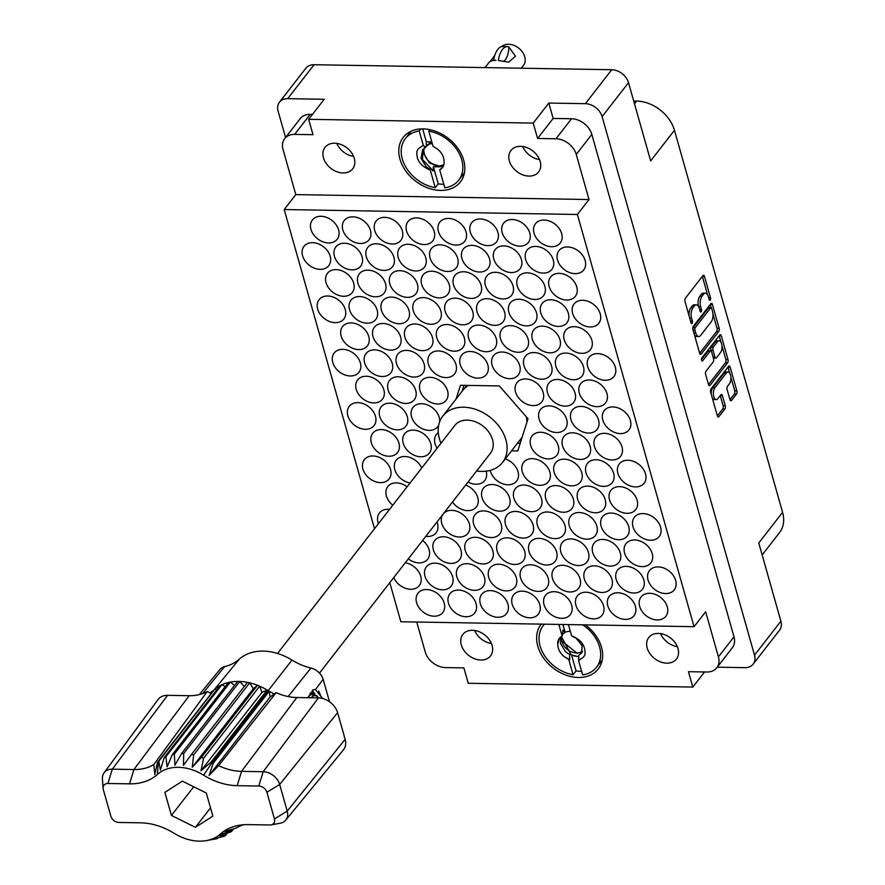 <?xml version="1.0" encoding="UTF-8"?>
<svg xmlns="http://www.w3.org/2000/svg" width="885" height="885" viewBox="0 0 885 885"><rect width="100%" height="100%" fill="white"/><g stroke="black" fill="none" stroke-linecap="round" stroke-linejoin="round"><path stroke-width="1.33" d="M541.332 624.124A36.23 26.926 -142.1 0 0 541.045 624.489A36.23 26.926 -142.1 0 0 543.478 657.931A36.23 26.926 -142.1 0 0 578.347 677.49A36.23 26.926 -142.1 0 0 598.249 668.971A36.23 26.926 -142.1 0 0 585.383 624.865M423.118 128.889A36.23 26.926 -142.1 0 0 403.217 137.407A36.23 26.926 -142.1 0 0 405.651 170.86A36.23 26.926 -142.1 0 0 440.52 190.419A36.23 26.926 -142.1 0 0 460.421 181.901A36.23 26.926 -142.1 0 0 457.987 148.459A36.23 26.926 -142.1 0 0 423.118 128.889M409.268 132.186A36.23 26.926 -142.1 0 0 408.815 134.155M522.736 146.534A17.512 13.009 -142.1 0 0 539.507 159.577M520.568 146.346A17.512 13.009 -142.1 0 0 510.944 150.472A17.512 13.009 -142.1 0 0 512.127 166.634A17.512 13.009 -142.1 0 0 528.976 176.093A17.512 13.009 -142.1 0 0 538.6 171.967A17.512 13.009 -142.1 0 0 537.416 155.804A17.512 13.009 -142.1 0 0 520.568 146.346M353.602 156.446A17.512 13.009 37.9 0 1 336.831 143.403M334.663 143.226A17.512 13.009 -142.1 0 0 325.038 147.341A17.512 13.009 -142.1 0 0 326.222 163.504A17.512 13.009 -142.1 0 0 343.07 172.962A17.512 13.009 -142.1 0 0 352.695 168.847A17.512 13.009 -142.1 0 0 351.511 152.674A17.512 13.009 -142.1 0 0 334.663 143.226M474.659 630.474A17.512 13.009 -142.1 0 0 491.429 643.517M480.898 660.033A17.512 13.009 37.9 0 1 464.05 650.575A17.512 13.009 37.9 0 1 462.866 634.412A17.512 13.009 37.9 0 1 472.49 630.297A17.512 13.009 37.9 0 1 489.339 639.744A17.512 13.009 37.9 0 1 490.522 655.918A17.512 13.009 37.9 0 1 480.898 660.033M677.335 646.647A17.512 13.009 37.9 0 1 660.564 633.605M666.803 663.164A17.512 13.009 37.9 0 1 649.955 653.705A17.512 13.009 37.9 0 1 648.771 637.543A17.512 13.009 37.9 0 1 658.396 633.428A17.512 13.009 37.9 0 1 675.244 642.875A17.512 13.009 37.9 0 1 676.428 659.037A17.512 13.009 37.9 0 1 666.803 663.164M730.324 400.418L731.53 400.44A2.367 1.128 91 0 1 730.922 400.794A2.367 1.128 91 0 1 729.981 399.677L727.105 389.511A2.367 1.128 91 0 1 727.514 386.247L729.439 383.769A6.339 3.02 91 0 0 730.833 376.667A6.339 3.02 91 0 0 728.012 372.043L725.888 372.01A6.339 3.02 91 0 0 724.262 372.972L712.724 387.807A6.339 3.02 91 0 0 711.263 394.301M712.724 387.807L714.848 387.84A6.339 3.02 91 0 0 713.764 396.58A6.339 3.02 91 0 0 716.264 399.566A6.339 3.02 91 0 0 717.89 398.615L720.844 394.821A2.367 1.128 91 0 1 721.452 394.467A2.367 1.128 91 0 1 722.381 395.584L725.258 405.75A2.367 1.128 91 0 1 724.859 409.014L718.919 416.658A2.367 1.128 91 0 1 718.299 417.012A2.367 1.128 91 0 1 717.37 415.895L722.735 408.981A2.367 1.128 91 0 0 723.133 405.717L720.257 395.562L722.381 395.584M701.617 360.239A1.659 0.785 91 0 0 702.27 361.025A1.659 0.785 91 0 0 702.701 360.77L710.102 351.245A2.367 1.128 91 0 1 710.71 350.891A2.367 1.128 91 0 1 711.651 352.009L713.553 358.757A2.367 1.128 91 0 1 713.155 362.02L706.042 371.158A2.367 1.128 91 0 0 705.633 374.432L708.509 384.599A2.367 1.128 91 0 0 709.449 385.716A2.367 1.128 91 0 0 710.058 385.351L727.592 362.806A2.367 1.128 91 0 0 727.99 359.542L721.275 335.791A2.367 1.128 91 0 0 720.335 334.674A2.367 1.128 91 0 0 719.726 335.028L701.905 357.949A1.659 0.785 91 0 0 701.617 360.239M426.614 589.543A15.698 11.671 -142.1 0 0 417.997 593.227A15.698 11.671 -142.1 0 0 419.048 607.718A15.698 11.671 -142.1 0 0 434.159 616.203A15.698 11.671 -142.1 0 0 442.788 612.508A15.698 11.671 -142.1 0 0 441.726 598.017A15.698 11.671 -142.1 0 0 426.614 589.543M393.759 577.551A15.698 11.671 -142.1 0 0 410.684 589.266A15.698 11.671 -142.1 0 0 419.302 585.582A15.698 11.671 -142.1 0 0 418.87 572.031A15.698 11.671 -142.1 0 0 405.241 562.794M408.284 558.866A15.698 11.671 -142.1 0 0 419.07 562.882A15.698 11.671 -142.1 0 0 427.698 559.187A15.698 11.671 -142.1 0 0 422.61 540.447M407.1 486.805A15.698 11.671 -142.1 0 0 396.447 482.9A15.698 11.671 -142.1 0 0 387.818 486.584A15.698 11.671 -142.1 0 0 392.785 505.224M381.358 429.579A15.698 11.671 -142.1 0 0 372.729 433.263A15.698 11.671 -142.1 0 0 373.791 447.755A15.698 11.671 -142.1 0 0 388.902 456.24A15.698 11.671 -142.1 0 0 397.52 452.545A15.698 11.671 -142.1 0 0 396.469 438.053A15.698 11.671 -142.1 0 0 381.358 429.579M458.485 590.074A15.698 11.671 -142.1 0 0 449.868 593.769A15.698 11.671 -142.1 0 0 450.919 608.26A15.698 11.671 -142.1 0 0 466.03 616.734A15.698 11.671 -142.1 0 0 474.659 613.039A15.698 11.671 -142.1 0 0 473.597 598.548A15.698 11.671 -142.1 0 0 458.485 590.074M443.396 536.752A15.698 11.671 -142.1 0 0 434.778 540.447A15.698 11.671 -142.1 0 0 435.829 554.939A15.698 11.671 -142.1 0 0 450.941 563.413A15.698 11.671 -142.1 0 0 459.569 559.718A15.698 11.671 -142.1 0 0 458.507 545.226A15.698 11.671 -142.1 0 0 443.396 536.752M413.218 430.11A15.698 11.671 -142.1 0 0 404.6 433.805A15.698 11.671 -142.1 0 0 405.662 448.297A15.698 11.671 -142.1 0 0 420.762 456.771A15.698 11.671 -142.1 0 0 429.391 453.076A15.698 11.671 -142.1 0 0 428.329 438.584A15.698 11.671 -142.1 0 0 413.218 430.11M490.356 590.616A15.698 11.671 -142.1 0 0 481.739 594.3A15.698 11.671 -142.1 0 0 482.79 608.792A15.698 11.671 -142.1 0 0 497.901 617.276A15.698 11.671 -142.1 0 0 506.53 613.582A15.698 11.671 -142.1 0 0 505.468 599.09A15.698 11.671 -142.1 0 0 490.356 590.616M475.267 537.295A15.698 11.671 -142.1 0 0 466.649 540.978A15.698 11.671 -142.1 0 0 467.7 555.47A15.698 11.671 -142.1 0 0 482.812 563.955A15.698 11.671 -142.1 0 0 491.44 560.26A15.698 11.671 -142.1 0 0 490.378 545.768A15.698 11.671 -142.1 0 0 475.267 537.295M452.512 502.005A15.698 11.671 -142.1 0 0 467.722 510.634A15.698 11.671 -142.1 0 0 476.351 506.939A15.698 11.671 -142.1 0 0 465.687 485.046M438.274 432.599A15.698 11.671 -142.1 0 0 436.471 434.336A15.698 11.671 -142.1 0 0 437.113 448.219M522.227 591.147A15.698 11.671 -142.1 0 0 513.599 594.842A15.698 11.671 -142.1 0 0 514.661 609.334A15.698 11.671 -142.1 0 0 529.772 617.807A15.698 11.671 -142.1 0 0 538.39 614.113A15.698 11.671 -142.1 0 0 537.339 599.621A15.698 11.671 -142.1 0 0 522.227 591.147M507.138 537.826A15.698 11.671 -142.1 0 0 498.52 541.52A15.698 11.671 -142.1 0 0 499.571 556.012A15.698 11.671 -142.1 0 0 514.683 564.486A15.698 11.671 -142.1 0 0 523.301 560.791A15.698 11.671 -142.1 0 0 522.25 546.299A15.698 11.671 -142.1 0 0 507.138 537.826M492.049 484.504A15.698 11.671 -142.1 0 0 483.431 488.199A15.698 11.671 -142.1 0 0 484.482 502.691A15.698 11.671 -142.1 0 0 499.594 511.165A15.698 11.671 -142.1 0 0 508.222 507.47A15.698 11.671 -142.1 0 0 507.16 492.978A15.698 11.671 -142.1 0 0 492.049 484.504M554.098 591.689A15.698 11.671 -142.1 0 0 545.47 595.373A15.698 11.671 -142.1 0 0 546.532 609.865A15.698 11.671 -142.1 0 0 561.643 618.35A15.698 11.671 -142.1 0 0 570.261 614.655A15.698 11.671 -142.1 0 0 569.21 600.163A15.698 11.671 -142.1 0 0 554.098 591.689M539.009 538.357A15.698 11.671 -142.1 0 0 530.38 542.051A15.698 11.671 -142.1 0 0 531.442 556.543A15.698 11.671 -142.1 0 0 546.554 565.028A15.698 11.671 -142.1 0 0 555.172 561.333A15.698 11.671 -142.1 0 0 554.121 546.841A15.698 11.671 -142.1 0 0 539.009 538.357M523.92 485.035A15.698 11.671 -142.1 0 0 515.291 488.73A15.698 11.671 -142.1 0 0 516.353 503.222A15.698 11.671 -142.1 0 0 531.465 511.696A15.698 11.671 -142.1 0 0 540.082 508.012A15.698 11.671 -142.1 0 0 539.031 493.52A15.698 11.671 -142.1 0 0 523.92 485.035M585.97 592.22A15.698 11.671 -142.1 0 0 577.341 595.915A15.698 11.671 -142.1 0 0 578.403 610.407A15.698 11.671 -142.1 0 0 593.514 618.88A15.698 11.671 -142.1 0 0 602.132 615.186A15.698 11.671 -142.1 0 0 601.081 600.694A15.698 11.671 -142.1 0 0 585.97 592.22M570.88 538.899A15.698 11.671 -142.1 0 0 562.252 542.593A15.698 11.671 -142.1 0 0 563.314 557.085A15.698 11.671 -142.1 0 0 578.425 565.559A15.698 11.671 -142.1 0 0 587.043 561.864A15.698 11.671 -142.1 0 0 585.992 547.372A15.698 11.671 -142.1 0 0 570.88 538.899M555.791 485.577A15.698 11.671 -142.1 0 0 547.162 489.272A15.698 11.671 -142.1 0 0 548.224 503.764A15.698 11.671 -142.1 0 0 563.336 512.238A15.698 11.671 -142.1 0 0 571.953 508.543A15.698 11.671 -142.1 0 0 570.902 494.051A15.698 11.671 -142.1 0 0 555.791 485.577M540.702 432.256A15.698 11.671 -142.1 0 0 532.073 435.951A15.698 11.671 -142.1 0 0 533.135 450.443A15.698 11.671 -142.1 0 0 548.246 458.917A15.698 11.671 -142.1 0 0 556.864 455.222A15.698 11.671 -142.1 0 0 555.813 440.73A15.698 11.671 -142.1 0 0 540.702 432.256M617.841 592.751A15.698 11.671 -142.1 0 0 609.212 596.446A15.698 11.671 -142.1 0 0 610.274 610.938A15.698 11.671 -142.1 0 0 625.374 619.411A15.698 11.671 -142.1 0 0 634.003 615.728A15.698 11.671 -142.1 0 0 632.941 601.236A15.698 11.671 -142.1 0 0 617.841 592.751M602.751 539.43A15.698 11.671 -142.1 0 0 594.123 543.125A15.698 11.671 -142.1 0 0 595.185 557.616A15.698 11.671 -142.1 0 0 610.296 566.09A15.698 11.671 -142.1 0 0 618.914 562.406A15.698 11.671 -142.1 0 0 617.852 547.915A15.698 11.671 -142.1 0 0 602.751 539.43M587.662 486.108A15.698 11.671 -142.1 0 0 579.033 489.803A15.698 11.671 -142.1 0 0 580.095 504.295A15.698 11.671 -142.1 0 0 595.207 512.769A15.698 11.671 -142.1 0 0 603.824 509.085A15.698 11.671 -142.1 0 0 602.774 494.593A15.698 11.671 -142.1 0 0 587.662 486.108M572.573 432.787A15.698 11.671 -142.1 0 0 563.944 436.482A15.698 11.671 -142.1 0 0 565.006 450.974A15.698 11.671 -142.1 0 0 580.117 459.448A15.698 11.671 -142.1 0 0 588.735 455.764A15.698 11.671 -142.1 0 0 587.684 441.272A15.698 11.671 -142.1 0 0 572.573 432.787M649.701 593.293A15.698 11.671 -142.1 0 0 641.083 596.988A15.698 11.671 -142.1 0 0 642.134 611.48A15.698 11.671 -142.1 0 0 657.245 619.954A15.698 11.671 -142.1 0 0 665.874 616.259A15.698 11.671 -142.1 0 0 664.812 601.767A15.698 11.671 -142.1 0 0 649.701 593.293M634.611 539.972A15.698 11.671 -142.1 0 0 625.994 543.667A15.698 11.671 -142.1 0 0 627.045 558.158A15.698 11.671 -142.1 0 0 642.156 566.632A15.698 11.671 -142.1 0 0 650.785 562.937A15.698 11.671 -142.1 0 0 649.723 548.446A15.698 11.671 -142.1 0 0 634.611 539.972M619.533 486.65A15.698 11.671 -142.1 0 0 610.904 490.345A15.698 11.671 -142.1 0 0 611.966 504.837A15.698 11.671 -142.1 0 0 627.067 513.311A15.698 11.671 -142.1 0 0 635.695 509.616A15.698 11.671 -142.1 0 0 634.633 495.124A15.698 11.671 -142.1 0 0 619.533 486.65M604.444 433.329A15.698 11.671 -142.1 0 0 595.815 437.024A15.698 11.671 -142.1 0 0 596.877 451.516A15.698 11.671 -142.1 0 0 611.989 459.99A15.698 11.671 -142.1 0 0 620.606 456.295A15.698 11.671 -142.1 0 0 619.544 441.803A15.698 11.671 -142.1 0 0 604.444 433.329M389.544 509.384A15.698 11.671 -142.1 0 0 388.05 509.284A15.698 11.671 -142.1 0 0 379.433 512.979A15.698 11.671 -142.1 0 0 378.437 523.666M372.961 455.963A15.698 11.671 -142.1 0 0 364.343 459.658A15.698 11.671 -142.1 0 0 365.394 474.15A15.698 11.671 -142.1 0 0 380.506 482.624A15.698 11.671 -142.1 0 0 389.135 478.94A15.698 11.671 -142.1 0 0 388.072 464.448A15.698 11.671 -142.1 0 0 372.961 455.963M435.011 563.148A15.698 11.671 -142.1 0 0 426.382 566.842A15.698 11.671 -142.1 0 0 427.444 581.334A15.698 11.671 -142.1 0 0 442.555 589.808A15.698 11.671 -142.1 0 0 451.173 586.113A15.698 11.671 -142.1 0 0 450.122 571.621A15.698 11.671 -142.1 0 0 435.011 563.148M425.785 536.365A15.698 11.671 -142.1 0 0 427.466 536.487A15.698 11.671 -142.1 0 0 436.084 532.792A15.698 11.671 -142.1 0 0 437.013 521.929M421.691 468.054A15.698 11.671 -142.1 0 0 404.832 456.505A15.698 11.671 -142.1 0 0 396.214 460.2A15.698 11.671 -142.1 0 0 396.591 473.663A15.698 11.671 -142.1 0 0 410.098 482.956M466.882 563.679A15.698 11.671 -142.1 0 0 458.253 567.373A15.698 11.671 -142.1 0 0 459.315 581.865A15.698 11.671 -142.1 0 0 474.426 590.339A15.698 11.671 -142.1 0 0 483.044 586.655A15.698 11.671 -142.1 0 0 481.993 572.164A15.698 11.671 -142.1 0 0 466.882 563.679M451.792 510.357A15.698 11.671 -142.1 0 0 443.164 514.052A15.698 11.671 -142.1 0 0 444.226 528.544A15.698 11.671 -142.1 0 0 459.337 537.018A15.698 11.671 -142.1 0 0 467.955 533.334A15.698 11.671 -142.1 0 0 466.904 518.842A15.698 11.671 -142.1 0 0 451.792 510.357M498.753 564.221A15.698 11.671 -142.1 0 0 490.124 567.916A15.698 11.671 -142.1 0 0 491.186 582.407A15.698 11.671 -142.1 0 0 506.297 590.881A15.698 11.671 -142.1 0 0 514.915 587.186A15.698 11.671 -142.1 0 0 513.853 572.695A15.698 11.671 -142.1 0 0 498.753 564.221M483.664 510.899A15.698 11.671 -142.1 0 0 475.035 514.594A15.698 11.671 -142.1 0 0 476.097 529.086A15.698 11.671 -142.1 0 0 491.208 537.56A15.698 11.671 -142.1 0 0 499.826 533.865A15.698 11.671 -142.1 0 0 498.775 519.373A15.698 11.671 -142.1 0 0 483.664 510.899M468.065 482.004A15.698 11.671 -142.1 0 0 476.119 484.239A15.698 11.671 -142.1 0 0 484.737 480.544A15.698 11.671 -142.1 0 0 486.164 471.174M530.613 564.752A15.698 11.671 -142.1 0 0 521.995 568.447A15.698 11.671 -142.1 0 0 523.046 582.938A15.698 11.671 -142.1 0 0 538.157 591.412A15.698 11.671 -142.1 0 0 546.786 587.728A15.698 11.671 -142.1 0 0 545.724 573.226A15.698 11.671 -142.1 0 0 530.613 564.752M515.524 511.43A15.698 11.671 -142.1 0 0 506.906 515.125A15.698 11.671 -142.1 0 0 507.968 529.617A15.698 11.671 -142.1 0 0 523.068 538.091A15.698 11.671 -142.1 0 0 531.697 534.407A15.698 11.671 -142.1 0 0 530.635 519.904A15.698 11.671 -142.1 0 0 515.524 511.43M490.202 470.4A15.698 11.671 -142.1 0 0 507.99 484.77A15.698 11.671 -142.1 0 0 516.608 481.086A15.698 11.671 -142.1 0 0 505.258 458.95M562.484 565.294A15.698 11.671 -142.1 0 0 553.866 568.978A15.698 11.671 -142.1 0 0 554.917 583.481A15.698 11.671 -142.1 0 0 570.028 591.954A15.698 11.671 -142.1 0 0 578.657 588.26A15.698 11.671 -142.1 0 0 577.595 573.768A15.698 11.671 -142.1 0 0 562.484 565.294M547.395 511.972A15.698 11.671 -142.1 0 0 538.777 515.656A15.698 11.671 -142.1 0 0 539.828 530.159A15.698 11.671 -142.1 0 0 554.939 538.633A15.698 11.671 -142.1 0 0 563.568 534.938A15.698 11.671 -142.1 0 0 562.506 520.446A15.698 11.671 -142.1 0 0 547.395 511.972M532.305 458.651A15.698 11.671 -142.1 0 0 523.688 462.335A15.698 11.671 -142.1 0 0 524.739 476.827A15.698 11.671 -142.1 0 0 539.85 485.312A15.698 11.671 -142.1 0 0 548.479 481.617A15.698 11.671 -142.1 0 0 547.417 467.125A15.698 11.671 -142.1 0 0 532.305 458.651M594.355 565.825A15.698 11.671 -142.1 0 0 585.737 569.52A15.698 11.671 -142.1 0 0 586.788 584.011A15.698 11.671 -142.1 0 0 601.9 592.485A15.698 11.671 -142.1 0 0 610.528 588.802A15.698 11.671 -142.1 0 0 609.466 574.299A15.698 11.671 -142.1 0 0 594.355 565.825M579.266 512.503A15.698 11.671 -142.1 0 0 570.648 516.198A15.698 11.671 -142.1 0 0 571.699 530.69A15.698 11.671 -142.1 0 0 586.81 539.164A15.698 11.671 -142.1 0 0 595.439 535.469A15.698 11.671 -142.1 0 0 594.377 520.977A15.698 11.671 -142.1 0 0 579.266 512.503M564.176 459.182A15.698 11.671 -142.1 0 0 555.559 462.877A15.698 11.671 -142.1 0 0 556.61 477.369A15.698 11.671 -142.1 0 0 571.721 485.843A15.698 11.671 -142.1 0 0 580.35 482.148A15.698 11.671 -142.1 0 0 579.288 467.656A15.698 11.671 -142.1 0 0 564.176 459.182M626.226 566.367A15.698 11.671 -142.1 0 0 617.597 570.051A15.698 11.671 -142.1 0 0 618.659 584.542A15.698 11.671 -142.1 0 0 633.771 593.027A15.698 11.671 -142.1 0 0 642.388 589.333A15.698 11.671 -142.1 0 0 641.337 574.841A15.698 11.671 -142.1 0 0 626.226 566.367M611.137 513.046A15.698 11.671 -142.1 0 0 602.519 516.729A15.698 11.671 -142.1 0 0 603.57 531.221A15.698 11.671 -142.1 0 0 618.681 539.706A15.698 11.671 -142.1 0 0 627.299 536.011A15.698 11.671 -142.1 0 0 626.248 521.519A15.698 11.671 -142.1 0 0 611.137 513.046M596.047 459.724A15.698 11.671 -142.1 0 0 587.43 463.408A15.698 11.671 -142.1 0 0 588.481 477.9A15.698 11.671 -142.1 0 0 603.592 486.385A15.698 11.671 -142.1 0 0 612.221 482.69A15.698 11.671 -142.1 0 0 611.159 468.198A15.698 11.671 -142.1 0 0 596.047 459.724M658.097 566.898A15.698 11.671 -142.1 0 0 649.468 570.593A15.698 11.671 -142.1 0 0 650.53 585.085A15.698 11.671 -142.1 0 0 665.642 593.558A15.698 11.671 -142.1 0 0 674.259 589.864A15.698 11.671 -142.1 0 0 673.208 575.372A15.698 11.671 -142.1 0 0 658.097 566.898M612.829 406.934A15.698 11.671 -142.1 0 0 604.212 410.629A15.698 11.671 -142.1 0 0 605.263 425.121A15.698 11.671 -142.1 0 0 620.374 433.595A15.698 11.671 -142.1 0 0 628.992 429.9A15.698 11.671 -142.1 0 0 627.941 415.408A15.698 11.671 -142.1 0 0 612.829 406.934M597.74 353.613A15.698 11.671 -142.1 0 0 589.122 357.308A15.698 11.671 -142.1 0 0 590.173 371.8A15.698 11.671 -142.1 0 0 605.285 380.273A15.698 11.671 -142.1 0 0 613.913 376.579A15.698 11.671 -142.1 0 0 612.851 362.087A15.698 11.671 -142.1 0 0 597.74 353.613M582.651 300.292A15.698 11.671 -142.1 0 0 574.033 303.986A15.698 11.671 -142.1 0 0 575.084 318.478A15.698 11.671 -142.1 0 0 590.195 326.952A15.698 11.671 -142.1 0 0 598.824 323.257A15.698 11.671 -142.1 0 0 597.762 308.765A15.698 11.671 -142.1 0 0 582.651 300.292M567.562 246.97A15.698 11.671 -142.1 0 0 558.944 250.665A15.698 11.671 -142.1 0 0 559.995 265.157A15.698 11.671 -142.1 0 0 575.106 273.631A15.698 11.671 -142.1 0 0 583.735 269.936A15.698 11.671 -142.1 0 0 582.673 255.444A15.698 11.671 -142.1 0 0 567.562 246.97M580.958 406.403A15.698 11.671 -142.1 0 0 572.341 410.087A15.698 11.671 -142.1 0 0 573.392 424.579A15.698 11.671 -142.1 0 0 588.503 433.064A15.698 11.671 -142.1 0 0 597.132 429.369A15.698 11.671 -142.1 0 0 596.07 414.877A15.698 11.671 -142.1 0 0 580.958 406.403M565.869 353.082A15.698 11.671 -142.1 0 0 557.251 356.766A15.698 11.671 -142.1 0 0 558.302 371.257A15.698 11.671 -142.1 0 0 573.414 379.742A15.698 11.671 -142.1 0 0 582.042 376.048A15.698 11.671 -142.1 0 0 580.98 361.556A15.698 11.671 -142.1 0 0 565.869 353.082M550.78 299.761A15.698 11.671 -142.1 0 0 542.162 303.444A15.698 11.671 -142.1 0 0 543.213 317.936A15.698 11.671 -142.1 0 0 558.324 326.421A15.698 11.671 -142.1 0 0 566.953 322.726A15.698 11.671 -142.1 0 0 565.891 308.234A15.698 11.671 -142.1 0 0 550.78 299.761M535.691 246.439A15.698 11.671 -142.1 0 0 527.073 250.123A15.698 11.671 -142.1 0 0 528.124 264.615A15.698 11.671 -142.1 0 0 543.235 273.1A15.698 11.671 -142.1 0 0 551.864 269.405A15.698 11.671 -142.1 0 0 550.802 254.913A15.698 11.671 -142.1 0 0 535.691 246.439M549.087 405.861A15.698 11.671 -142.1 0 0 540.469 409.556A15.698 11.671 -142.1 0 0 541.52 424.048A15.698 11.671 -142.1 0 0 556.632 432.522A15.698 11.671 -142.1 0 0 565.261 428.827A15.698 11.671 -142.1 0 0 564.199 414.335A15.698 11.671 -142.1 0 0 549.087 405.861M533.998 352.54A15.698 11.671 -142.1 0 0 525.38 356.235A15.698 11.671 -142.1 0 0 526.431 370.726A15.698 11.671 -142.1 0 0 541.543 379.2A15.698 11.671 -142.1 0 0 550.171 375.505A15.698 11.671 -142.1 0 0 549.109 361.014A15.698 11.671 -142.1 0 0 533.998 352.54M518.909 299.219A15.698 11.671 -142.1 0 0 510.291 302.913A15.698 11.671 -142.1 0 0 511.353 317.405A15.698 11.671 -142.1 0 0 526.453 325.879A15.698 11.671 -142.1 0 0 535.082 322.184A15.698 11.671 -142.1 0 0 534.02 307.692A15.698 11.671 -142.1 0 0 518.909 299.219M503.83 245.897A15.698 11.671 -142.1 0 0 495.202 249.592A15.698 11.671 -142.1 0 0 496.264 264.084A15.698 11.671 -142.1 0 0 511.375 272.558A15.698 11.671 -142.1 0 0 519.993 268.863A15.698 11.671 -142.1 0 0 518.931 254.371A15.698 11.671 -142.1 0 0 503.83 245.897M502.138 352.009A15.698 11.671 -142.1 0 0 493.509 355.693A15.698 11.671 -142.1 0 0 494.571 370.184A15.698 11.671 -142.1 0 0 509.683 378.669A15.698 11.671 -142.1 0 0 518.3 374.974A15.698 11.671 -142.1 0 0 517.238 360.483A15.698 11.671 -142.1 0 0 502.138 352.009M487.049 298.688A15.698 11.671 -142.1 0 0 478.42 302.371A15.698 11.671 -142.1 0 0 479.482 316.863A15.698 11.671 -142.1 0 0 494.593 325.348A15.698 11.671 -142.1 0 0 503.211 321.653A15.698 11.671 -142.1 0 0 502.16 307.161A15.698 11.671 -142.1 0 0 487.049 298.688M471.959 245.366A15.698 11.671 -142.1 0 0 463.331 249.05A15.698 11.671 -142.1 0 0 464.393 263.542A15.698 11.671 -142.1 0 0 479.504 272.027A15.698 11.671 -142.1 0 0 488.122 268.332A15.698 11.671 -142.1 0 0 487.071 253.84A15.698 11.671 -142.1 0 0 471.959 245.366M470.267 351.467A15.698 11.671 -142.1 0 0 461.638 355.162A15.698 11.671 -142.1 0 0 462.7 369.653A15.698 11.671 -142.1 0 0 477.812 378.127A15.698 11.671 -142.1 0 0 486.429 374.432A15.698 11.671 -142.1 0 0 485.378 359.941A15.698 11.671 -142.1 0 0 470.267 351.467M455.178 298.145A15.698 11.671 -142.1 0 0 446.549 301.84A15.698 11.671 -142.1 0 0 447.611 316.332A15.698 11.671 -142.1 0 0 462.722 324.806A15.698 11.671 -142.1 0 0 471.34 321.111A15.698 11.671 -142.1 0 0 470.289 306.619A15.698 11.671 -142.1 0 0 455.178 298.145M440.088 244.824A15.698 11.671 -142.1 0 0 431.46 248.519A15.698 11.671 -142.1 0 0 432.522 263.011A15.698 11.671 -142.1 0 0 447.633 271.485A15.698 11.671 -142.1 0 0 456.251 267.79A15.698 11.671 -142.1 0 0 455.2 253.298A15.698 11.671 -142.1 0 0 440.088 244.824M438.396 350.936A15.698 11.671 -142.1 0 0 429.767 354.62A15.698 11.671 -142.1 0 0 430.829 369.122A15.698 11.671 -142.1 0 0 445.94 377.596A15.698 11.671 -142.1 0 0 454.558 373.901A15.698 11.671 -142.1 0 0 453.507 359.41A15.698 11.671 -142.1 0 0 438.396 350.936M423.307 297.614A15.698 11.671 -142.1 0 0 414.678 301.298A15.698 11.671 -142.1 0 0 415.74 315.79A15.698 11.671 -142.1 0 0 430.851 324.275A15.698 11.671 -142.1 0 0 439.469 320.58A15.698 11.671 -142.1 0 0 438.418 306.088A15.698 11.671 -142.1 0 0 423.307 297.614M408.217 244.293A15.698 11.671 -142.1 0 0 399.6 247.977A15.698 11.671 -142.1 0 0 400.651 262.469A15.698 11.671 -142.1 0 0 415.762 270.954A15.698 11.671 -142.1 0 0 424.38 267.259A15.698 11.671 -142.1 0 0 423.329 252.767A15.698 11.671 -142.1 0 0 408.217 244.293M439.657 421.78A15.698 11.671 -142.1 0 0 421.614 403.715A15.698 11.671 -142.1 0 0 412.985 407.41A15.698 11.671 -142.1 0 0 414.047 421.902A15.698 11.671 -142.1 0 0 429.159 430.375A15.698 11.671 -142.1 0 0 437.776 426.692A15.698 11.671 -142.1 0 0 438.672 425.287M406.525 350.394A15.698 11.671 -142.1 0 0 397.907 354.088A15.698 11.671 -142.1 0 0 398.958 368.58A15.698 11.671 -142.1 0 0 414.069 377.054A15.698 11.671 -142.1 0 0 422.687 373.37A15.698 11.671 -142.1 0 0 421.636 358.867A15.698 11.671 -142.1 0 0 406.525 350.394M391.435 297.072A15.698 11.671 -142.1 0 0 382.818 300.767A15.698 11.671 -142.1 0 0 383.869 315.259A15.698 11.671 -142.1 0 0 398.98 323.733A15.698 11.671 -142.1 0 0 407.609 320.049A15.698 11.671 -142.1 0 0 406.547 305.546A15.698 11.671 -142.1 0 0 391.435 297.072M376.346 243.751A15.698 11.671 -142.1 0 0 367.729 247.446A15.698 11.671 -142.1 0 0 368.779 261.938A15.698 11.671 -142.1 0 0 383.891 270.412A15.698 11.671 -142.1 0 0 392.52 266.717A15.698 11.671 -142.1 0 0 391.458 252.225A15.698 11.671 -142.1 0 0 376.346 243.751M389.743 403.184A15.698 11.671 -142.1 0 0 381.125 406.879A15.698 11.671 -142.1 0 0 382.176 421.371A15.698 11.671 -142.1 0 0 397.288 429.844A15.698 11.671 -142.1 0 0 405.916 426.15A15.698 11.671 -142.1 0 0 404.854 411.658A15.698 11.671 -142.1 0 0 389.743 403.184M374.654 349.863A15.698 11.671 -142.1 0 0 366.036 353.558A15.698 11.671 -142.1 0 0 367.087 368.049A15.698 11.671 -142.1 0 0 382.198 376.523A15.698 11.671 -142.1 0 0 390.827 372.828A15.698 11.671 -142.1 0 0 389.765 358.337A15.698 11.671 -142.1 0 0 374.654 349.863M359.564 296.541A15.698 11.671 -142.1 0 0 350.947 300.225A15.698 11.671 -142.1 0 0 351.998 314.728A15.698 11.671 -142.1 0 0 367.109 323.202A15.698 11.671 -142.1 0 0 375.738 319.507A15.698 11.671 -142.1 0 0 374.676 305.015A15.698 11.671 -142.1 0 0 359.564 296.541M344.475 243.22A15.698 11.671 -142.1 0 0 335.858 246.904A15.698 11.671 -142.1 0 0 336.908 261.407A15.698 11.671 -142.1 0 0 352.02 269.881A15.698 11.671 -142.1 0 0 360.649 266.186A15.698 11.671 -142.1 0 0 359.587 251.694A15.698 11.671 -142.1 0 0 344.475 243.22M357.872 402.642A15.698 11.671 -142.1 0 0 349.254 406.337A15.698 11.671 -142.1 0 0 350.305 420.829A15.698 11.671 -142.1 0 0 365.416 429.302A15.698 11.671 -142.1 0 0 374.045 425.619A15.698 11.671 -142.1 0 0 372.983 411.127A15.698 11.671 -142.1 0 0 357.872 402.642M342.783 349.321A15.698 11.671 -142.1 0 0 334.165 353.015A15.698 11.671 -142.1 0 0 335.216 367.507A15.698 11.671 -142.1 0 0 350.327 375.981A15.698 11.671 -142.1 0 0 358.956 372.297A15.698 11.671 -142.1 0 0 357.894 357.805A15.698 11.671 -142.1 0 0 342.783 349.321M327.693 295.999A15.698 11.671 -142.1 0 0 319.076 299.694A15.698 11.671 -142.1 0 0 320.127 314.186A15.698 11.671 -142.1 0 0 335.238 322.66A15.698 11.671 -142.1 0 0 343.867 318.976A15.698 11.671 -142.1 0 0 342.805 304.484A15.698 11.671 -142.1 0 0 327.693 295.999M589.355 380.008A15.698 11.671 -142.1 0 0 580.726 383.703A15.698 11.671 -142.1 0 0 581.788 398.195A15.698 11.671 -142.1 0 0 596.899 406.669A15.698 11.671 -142.1 0 0 605.517 402.974A15.698 11.671 -142.1 0 0 604.466 388.482A15.698 11.671 -142.1 0 0 589.355 380.008M574.265 326.687A15.698 11.671 -142.1 0 0 565.637 330.37A15.698 11.671 -142.1 0 0 566.699 344.873A15.698 11.671 -142.1 0 0 581.81 353.347A15.698 11.671 -142.1 0 0 590.428 349.652A15.698 11.671 -142.1 0 0 589.377 335.161A15.698 11.671 -142.1 0 0 574.265 326.687M559.176 273.365A15.698 11.671 -142.1 0 0 550.547 277.049A15.698 11.671 -142.1 0 0 551.609 291.552A15.698 11.671 -142.1 0 0 566.721 300.026A15.698 11.671 -142.1 0 0 575.339 296.331A15.698 11.671 -142.1 0 0 574.288 281.839A15.698 11.671 -142.1 0 0 559.176 273.365M544.087 220.044A15.698 11.671 -142.1 0 0 535.458 223.728A15.698 11.671 -142.1 0 0 536.52 238.231A15.698 11.671 -142.1 0 0 551.632 246.705A15.698 11.671 -142.1 0 0 560.249 243.01A15.698 11.671 -142.1 0 0 559.198 228.518A15.698 11.671 -142.1 0 0 544.087 220.044M557.484 379.466A15.698 11.671 -142.1 0 0 548.855 383.161A15.698 11.671 -142.1 0 0 549.917 397.653A15.698 11.671 -142.1 0 0 565.028 406.126A15.698 11.671 -142.1 0 0 573.646 402.443A15.698 11.671 -142.1 0 0 572.595 387.951A15.698 11.671 -142.1 0 0 557.484 379.466M542.394 326.145A15.698 11.671 -142.1 0 0 533.766 329.839A15.698 11.671 -142.1 0 0 534.828 344.331A15.698 11.671 -142.1 0 0 549.939 352.805A15.698 11.671 -142.1 0 0 558.557 349.121A15.698 11.671 -142.1 0 0 557.506 334.63A15.698 11.671 -142.1 0 0 542.394 326.145M527.305 272.823A15.698 11.671 -142.1 0 0 518.676 276.518A15.698 11.671 -142.1 0 0 519.738 291.01A15.698 11.671 -142.1 0 0 534.85 299.484A15.698 11.671 -142.1 0 0 543.467 295.8A15.698 11.671 -142.1 0 0 542.416 281.297A15.698 11.671 -142.1 0 0 527.305 272.823M512.216 219.502A15.698 11.671 -142.1 0 0 503.598 223.197A15.698 11.671 -142.1 0 0 504.649 237.689A15.698 11.671 -142.1 0 0 519.76 246.163A15.698 11.671 -142.1 0 0 528.378 242.479A15.698 11.671 -142.1 0 0 527.327 227.976A15.698 11.671 -142.1 0 0 512.216 219.502M525.613 378.935A15.698 11.671 -142.1 0 0 516.984 382.63A15.698 11.671 -142.1 0 0 518.046 397.122A15.698 11.671 -142.1 0 0 533.157 405.595A15.698 11.671 -142.1 0 0 541.775 401.901A15.698 11.671 -142.1 0 0 540.724 387.409A15.698 11.671 -142.1 0 0 525.613 378.935M510.523 325.614A15.698 11.671 -142.1 0 0 501.906 329.308A15.698 11.671 -142.1 0 0 502.957 343.8A15.698 11.671 -142.1 0 0 518.068 352.274A15.698 11.671 -142.1 0 0 526.686 348.579A15.698 11.671 -142.1 0 0 525.635 334.087A15.698 11.671 -142.1 0 0 510.523 325.614M495.434 272.292A15.698 11.671 -142.1 0 0 486.816 275.987A15.698 11.671 -142.1 0 0 487.867 290.479A15.698 11.671 -142.1 0 0 502.979 298.953A15.698 11.671 -142.1 0 0 511.607 295.258A15.698 11.671 -142.1 0 0 510.545 280.766A15.698 11.671 -142.1 0 0 495.434 272.292M480.345 218.971A15.698 11.671 -142.1 0 0 471.727 222.666A15.698 11.671 -142.1 0 0 472.778 237.158A15.698 11.671 -142.1 0 0 487.889 245.632A15.698 11.671 -142.1 0 0 496.518 241.937A15.698 11.671 -142.1 0 0 495.456 227.445A15.698 11.671 -142.1 0 0 480.345 218.971M478.652 325.072A15.698 11.671 -142.1 0 0 470.035 328.766A15.698 11.671 -142.1 0 0 471.085 343.258A15.698 11.671 -142.1 0 0 486.197 351.732A15.698 11.671 -142.1 0 0 494.826 348.048A15.698 11.671 -142.1 0 0 493.764 333.556A15.698 11.671 -142.1 0 0 478.652 325.072M463.563 271.75A15.698 11.671 -142.1 0 0 454.945 275.445A15.698 11.671 -142.1 0 0 455.996 289.937A15.698 11.671 -142.1 0 0 471.108 298.411A15.698 11.671 -142.1 0 0 479.736 294.727A15.698 11.671 -142.1 0 0 478.674 280.235A15.698 11.671 -142.1 0 0 463.563 271.75M448.474 218.429A15.698 11.671 -142.1 0 0 439.856 222.124A15.698 11.671 -142.1 0 0 440.907 236.616A15.698 11.671 -142.1 0 0 456.018 245.09A15.698 11.671 -142.1 0 0 464.647 241.406A15.698 11.671 -142.1 0 0 463.585 226.914A15.698 11.671 -142.1 0 0 448.474 218.429M446.781 324.541A15.698 11.671 -142.1 0 0 438.163 328.235A15.698 11.671 -142.1 0 0 439.214 342.727A15.698 11.671 -142.1 0 0 454.326 351.201A15.698 11.671 -142.1 0 0 462.955 347.506A15.698 11.671 -142.1 0 0 461.893 333.014A15.698 11.671 -142.1 0 0 446.781 324.541M431.692 271.219A15.698 11.671 -142.1 0 0 423.074 274.914A15.698 11.671 -142.1 0 0 424.125 289.406A15.698 11.671 -142.1 0 0 439.237 297.88A15.698 11.671 -142.1 0 0 447.865 294.185A15.698 11.671 -142.1 0 0 446.803 279.693A15.698 11.671 -142.1 0 0 431.692 271.219M416.603 217.898A15.698 11.671 -142.1 0 0 407.985 221.593A15.698 11.671 -142.1 0 0 409.047 236.085A15.698 11.671 -142.1 0 0 424.147 244.559A15.698 11.671 -142.1 0 0 432.776 240.864A15.698 11.671 -142.1 0 0 431.714 226.372A15.698 11.671 -142.1 0 0 416.603 217.898M429.999 377.32A15.698 11.671 -142.1 0 0 421.382 381.015A15.698 11.671 -142.1 0 0 422.433 395.506A15.698 11.671 -142.1 0 0 437.544 403.991A15.698 11.671 -142.1 0 0 446.173 400.297A15.698 11.671 -142.1 0 0 445.111 385.805A15.698 11.671 -142.1 0 0 429.999 377.32M414.91 323.998A15.698 11.671 -142.1 0 0 406.292 327.693A15.698 11.671 -142.1 0 0 407.354 342.185A15.698 11.671 -142.1 0 0 422.455 350.659A15.698 11.671 -142.1 0 0 431.084 346.975A15.698 11.671 -142.1 0 0 430.022 332.483A15.698 11.671 -142.1 0 0 414.91 323.998M399.832 270.677A15.698 11.671 -142.1 0 0 391.203 274.372A15.698 11.671 -142.1 0 0 392.265 288.864A15.698 11.671 -142.1 0 0 407.365 297.338A15.698 11.671 -142.1 0 0 415.994 293.654A15.698 11.671 -142.1 0 0 414.932 279.162A15.698 11.671 -142.1 0 0 399.832 270.677M384.743 217.356A15.698 11.671 -142.1 0 0 376.114 221.051A15.698 11.671 -142.1 0 0 377.176 235.543A15.698 11.671 -142.1 0 0 392.287 244.017A15.698 11.671 -142.1 0 0 400.905 240.333A15.698 11.671 -142.1 0 0 399.854 225.841A15.698 11.671 -142.1 0 0 384.743 217.356M398.139 376.789A15.698 11.671 -142.1 0 0 389.511 380.484A15.698 11.671 -142.1 0 0 390.573 394.976A15.698 11.671 -142.1 0 0 405.684 403.449A15.698 11.671 -142.1 0 0 414.302 399.755A15.698 11.671 -142.1 0 0 413.24 385.263A15.698 11.671 -142.1 0 0 398.139 376.789M383.05 323.467A15.698 11.671 -142.1 0 0 374.421 327.162A15.698 11.671 -142.1 0 0 375.483 341.654A15.698 11.671 -142.1 0 0 390.595 350.128A15.698 11.671 -142.1 0 0 399.212 346.433A15.698 11.671 -142.1 0 0 398.161 331.941A15.698 11.671 -142.1 0 0 383.05 323.467M367.961 270.146A15.698 11.671 -142.1 0 0 359.332 273.841A15.698 11.671 -142.1 0 0 360.394 288.333A15.698 11.671 -142.1 0 0 375.505 296.807A15.698 11.671 -142.1 0 0 384.123 293.112A15.698 11.671 -142.1 0 0 383.072 278.62A15.698 11.671 -142.1 0 0 367.961 270.146M352.872 216.825A15.698 11.671 -142.1 0 0 344.243 220.52A15.698 11.671 -142.1 0 0 345.305 235.012A15.698 11.671 -142.1 0 0 360.416 243.486A15.698 11.671 -142.1 0 0 369.034 239.791A15.698 11.671 -142.1 0 0 367.983 225.299A15.698 11.671 -142.1 0 0 352.872 216.825M366.268 376.258A15.698 11.671 -142.1 0 0 357.64 379.942A15.698 11.671 -142.1 0 0 358.702 394.433A15.698 11.671 -142.1 0 0 373.813 402.918A15.698 11.671 -142.1 0 0 382.431 399.224A15.698 11.671 -142.1 0 0 381.38 384.732A15.698 11.671 -142.1 0 0 366.268 376.258M351.179 322.937A15.698 11.671 -142.1 0 0 342.55 326.62A15.698 11.671 -142.1 0 0 343.612 341.112A15.698 11.671 -142.1 0 0 358.724 349.597A15.698 11.671 -142.1 0 0 367.341 345.902A15.698 11.671 -142.1 0 0 366.29 331.41A15.698 11.671 -142.1 0 0 351.179 322.937M336.09 269.615A15.698 11.671 -142.1 0 0 327.461 273.299A15.698 11.671 -142.1 0 0 328.523 287.791A15.698 11.671 -142.1 0 0 343.634 296.276A15.698 11.671 -142.1 0 0 352.252 292.581A15.698 11.671 -142.1 0 0 351.201 278.089A15.698 11.671 -142.1 0 0 336.09 269.615M643.008 513.577A15.698 11.671 -142.1 0 0 634.379 517.271A15.698 11.671 -142.1 0 0 635.441 531.763A15.698 11.671 -142.1 0 0 650.552 540.237A15.698 11.671 -142.1 0 0 659.17 536.542A15.698 11.671 -142.1 0 0 658.119 522.05A15.698 11.671 -142.1 0 0 643.008 513.577M627.919 460.255A15.698 11.671 -142.1 0 0 619.29 463.95A15.698 11.671 -142.1 0 0 620.352 478.442A15.698 11.671 -142.1 0 0 635.463 486.916A15.698 11.671 -142.1 0 0 644.081 483.221A15.698 11.671 -142.1 0 0 643.03 468.729A15.698 11.671 -142.1 0 0 627.919 460.255M312.604 242.678A15.698 11.671 -142.1 0 0 303.986 246.373A15.698 11.671 -142.1 0 0 305.037 260.865A15.698 11.671 -142.1 0 0 320.149 269.339A15.698 11.671 -142.1 0 0 328.777 265.655A15.698 11.671 -142.1 0 0 327.716 251.152A15.698 11.671 -142.1 0 0 312.604 242.678M321.001 216.283A15.698 11.671 -142.1 0 0 312.372 219.978A15.698 11.671 -142.1 0 0 313.434 234.47A15.698 11.671 -142.1 0 0 328.545 242.955A15.698 11.671 -142.1 0 0 337.163 239.26A15.698 11.671 -142.1 0 0 336.112 224.768A15.698 11.671 -142.1 0 0 321.001 216.283M633.704 101.023L636.592 101.067A33.818 25.134 37.9 0 1 674.458 130.283L650.652 160.904L628.516 82.67L602.121 116.61A14.979 11.129 -142.1 0 0 585.35 103.678L548.8 103.058L533.224 123.092L308.655 119.309L324.231 99.286L287.691 98.666A14.979 11.129 -142.1 0 0 279.461 102.184A14.979 11.129 -142.1 0 0 278.111 111.156L285.567 137.507M717.215 667.179L744.938 667.655A14.979 11.129 -142.1 0 0 753.157 664.126A14.979 11.129 -142.1 0 0 754.507 655.154L780.902 621.215L758.766 542.981L782.583 512.349L674.458 130.283M782.583 512.349A33.818 25.134 37.9 0 1 779.53 532.615L762.151 554.961M585.35 103.678L611.745 69.727L314.075 64.727L287.691 98.666M728.012 372.043A6.339 3.02 91 0 0 726.386 373.005L714.848 387.84M731.53 400.44L736.442 394.113A2.367 1.128 91 0 0 736.851 390.849L730.125 367.098A2.367 1.128 91 0 0 729.196 365.97A2.367 1.128 91 0 0 728.587 366.335L711.053 388.88A2.367 1.128 91 0 0 710.644 392.144L717.37 415.895M701.197 354.055L718.731 331.51A2.367 1.128 91 0 0 719.129 328.247L712.414 304.484A2.367 1.128 91 0 0 711.474 303.367A2.367 1.128 91 0 0 710.865 303.732L693.342 326.277A2.367 1.128 91 0 0 692.933 329.541L699.659 353.292A2.367 1.128 91 0 0 700.588 354.409A2.367 1.128 91 0 0 701.197 354.055L699.991 354.033M708.376 296.785L709.15 299.55A1.659 0.785 91 0 0 709.803 300.336A1.659 0.785 91 0 0 710.511 299.484A1.659 0.785 91 0 0 710.522 297.791L704.471 276.408A2.367 1.128 91 0 0 703.531 275.29A2.367 1.128 91 0 0 702.922 275.644L685.388 298.19A2.367 1.128 91 0 0 684.99 301.453L691.041 322.848A1.659 0.785 91 0 0 691.694 323.622A1.659 0.785 91 0 0 692.402 322.782A1.659 0.785 91 0 0 692.402 321.089L691.616 318.323A7.589 3.606 91 0 1 692.911 307.869L694.371 306A7.589 3.606 91 0 1 696.329 304.849A7.589 3.606 91 0 1 699.316 308.434L700.101 311.199A1.659 0.785 91 0 0 700.754 311.985A1.659 0.785 91 0 0 701.462 311.133A1.659 0.785 91 0 0 701.462 309.44L700.677 306.675A7.589 3.606 91 0 1 701.971 296.221L703.431 294.351A7.589 3.606 91 0 1 705.378 293.201A7.589 3.606 91 0 1 708.376 296.785M754.507 655.154L602.121 116.61M704.56 671.958L692.811 687.07L468.242 683.286L463.884 667.909L445.509 667.6A18.12 13.463 -142.1 0 1 425.22 651.946L416.758 622.033M374.521 528.71L284.207 209.546L295.811 194.611L589.012 199.545L576.246 154.432A18.12 13.463 -142.1 0 0 555.957 138.779L537.582 138.469L533.224 123.092M548.8 103.058L553.158 118.435L571.533 118.745A18.12 13.463 37.9 0 1 591.822 134.398L733.997 636.846A18.12 13.463 37.9 0 1 732.371 647.709L716.795 667.732A18.12 13.463 -142.1 0 0 718.421 656.88L733.997 636.846M553.158 118.435L537.582 138.469M294.628 134.387A18.12 13.463 -142.1 0 0 284.671 138.646L300.258 118.612A18.12 13.463 37.9 0 1 310.204 114.353L294.628 134.387L313.002 134.697L308.655 119.309M310.204 114.353L312.482 114.386M511.563 450.852L517.769 450.952L528.013 418.771L499.372 385.937L460.488 385.285L456.129 398.969M389.787 582.662L400.85 621.768L694.05 626.691L705.655 611.767L718.421 656.88M284.207 209.546L577.396 214.48L694.05 626.691M705.378 293.201L703.254 293.167A7.589 3.606 91 0 0 701.307 294.307L703.431 294.351M698.508 306.476A7.589 3.606 91 0 1 699.847 296.187L701.307 294.307M696.329 304.849L694.205 304.816A7.589 3.606 91 0 0 692.247 305.956L694.371 306M689.061 315.845A7.589 3.606 91 0 1 690.787 307.836L692.247 305.956M707.558 294.827L702.347 276.385L704.471 276.408M699.648 353.27L716.607 331.477A2.367 1.128 91 0 0 717.005 328.202L712.934 313.81M711.219 307.726L710.29 304.473M711.673 308.456A1.659 0.785 91 0 0 711.02 307.67A1.659 0.785 91 0 0 710.6 307.925L695.212 327.716A1.659 0.785 91 0 0 694.924 329.994L695.754 332.915A7.589 3.606 91 0 0 698.741 336.499A7.589 3.606 91 0 0 700.688 335.349L711.208 321.819A7.589 3.606 91 0 0 712.502 311.376L711.673 308.456M711.02 307.67L708.896 307.637A1.659 0.785 91 0 0 708.476 307.892L710.6 307.925M692.778 328.368A1.659 0.785 91 0 1 693.077 327.682L708.476 307.892M694.437 334.84A7.589 3.606 91 0 0 696.617 336.455L698.741 336.499M721.275 335.791L719.162 335.758L720.976 342.241M721.961 345.703L725.866 359.509L727.99 359.542M708.509 384.577L725.468 362.773A2.367 1.128 91 0 0 725.866 359.509M710.71 350.891L708.586 350.858A2.367 1.128 91 0 0 707.978 351.212L701.517 359.531M720.523 352.529A6.339 3.02 91 0 0 721.928 345.427A6.339 3.02 91 0 0 719.107 340.802A6.339 3.02 91 0 0 717.481 341.765L713.41 346.986A2.367 1.128 91 0 0 713.011 350.261L714.914 356.998A2.367 1.128 91 0 0 715.854 358.115A2.367 1.128 91 0 0 716.463 357.761L720.523 352.529M719.107 340.802L716.983 340.769A6.339 3.02 91 0 0 715.357 341.732L717.481 341.765M711.12 351.068L710.887 350.217A2.367 1.128 91 0 1 711.286 346.953L715.357 341.732M713.321 357.905A2.367 1.128 91 0 0 713.73 358.082L715.854 358.115M712.392 398.305A6.339 3.02 91 0 0 714.14 399.533L716.264 399.566M729.981 399.666L734.318 394.079A2.367 1.128 91 0 0 734.727 390.816L730.899 377.276M729.76 373.271L728.012 367.076L730.125 367.098M716.795 667.732A18.12 13.463 -142.1 0 1 706.838 672.003L688.464 671.693L692.811 687.07M589.012 199.545L577.396 214.48M295.811 194.611L283.045 149.499A18.12 13.463 -142.1 0 1 284.671 138.646M780.902 621.215A14.979 11.129 37.9 0 1 779.552 630.186L753.157 664.126M611.745 69.727A14.979 11.129 37.9 0 1 628.516 82.67M279.461 102.184L305.856 68.245A14.979 11.129 37.9 0 1 314.075 64.727M517.515 443.197L520.225 443.241M463.983 385.351L462.081 391.314M462.202 175.673A36.23 26.926 -142.1 0 0 463.994 174.743M600.03 662.743A36.23 26.926 -142.1 0 0 601.822 661.814M431.78 141.744L426.316 141.733L426.349 146.423L422.565 149.908L421.017 158.327L426.305 166.856L430.265 169.466L431.039 168.471L433.008 171.004L433.373 166.657L438.23 183.826A33.818 25.134 -142.1 0 0 443.119 184.279A33.818 25.134 -142.1 0 0 443.816 184.29M429.922 129.675L428.783 131.146A33.818 25.134 37.9 0 1 457.877 151.136A33.818 25.134 37.9 0 1 458.718 180.164A33.818 25.134 37.9 0 1 444.812 187.819L439.712 169.776A13.286 9.879 37.9 0 0 442.511 167.553A13.286 9.879 37.9 0 0 444.093 161.745C443.927 155.141 440.265 150.052 433.119 146.49L428.783 131.146M443.606 165.584L442.688 165.949A13.286 9.879 37.9 0 1 438.938 166.845L429.402 162.873L424.114 154.344L423.804 151.623M429.004 143.27L431.957 142.385M435.254 187.653A33.818 25.134 37.9 0 1 406.16 167.663A33.818 25.134 37.9 0 1 405.319 138.635A33.818 25.134 37.9 0 1 419.213 130.98L423.273 145.317L418.306 148.735L416.935 151.136C416.061 159.842 420.508 166.137 430.265 170.031L435.254 187.653L438.23 183.826M431.039 168.471L422.51 159.577L423.008 149.377M442.655 167.353L439.712 169.776M423.273 145.317L425.574 147.419M416.935 151.136L418.306 148.735M433.396 170.506L432.256 170.053M443.816 164.92L439.956 165.849M430.265 169.466L430.265 170.031M442.555 167.475L442.511 166.17M419.213 130.98L420.806 128.933M433.373 166.657L438.938 166.845M422.687 128.889L426.316 141.733M501.452 46.673A14.492 10.775 37.9 0 1 508.51 44.25A14.492 10.775 37.9 0 1 522.46 52.071A14.492 10.775 37.9 0 1 523.433 65.457L521.287 68.211M498.355 60.202A19.448 9.248 -89 0 1 507.437 46.584A19.448 9.248 -89 0 1 508.764 46.805L515.446 56.231L508.72 62.149L498.443 60.523M438.927 165.982L437.334 165.395C430.342 163.924 425.984 159.931 424.258 153.415L423.727 150.992A13.043 9.691 37.9 0 1 424.501 148.072M443.905 164.577A13.043 9.691 37.9 0 1 440.033 165.827M426.349 145.704A13.043 9.691 37.9 0 1 432.345 143.735M423.727 150.992L424.225 148.271M424.435 147.74L431.128 142.629M507.437 46.584L502.757 46.507A19.448 9.248 91 0 0 493.686 60.125L489.571 61.773L485.046 67.603M508.864 47.126A14.979 7.124 -89 0 1 503.576 61.408M490.401 61.264L494.803 55.368M493.686 60.125L495.987 60.357L493.775 60.445M319.496 673.065L490.478 453.164A22.59 16.782 -142.1 0 0 488.962 432.322A22.59 16.782 -142.1 0 0 467.225 420.132A22.59 16.782 -142.1 0 0 454.824 425.442L277.514 653.462M526.962 422.079A37.801 28.099 -142.1 0 0 526.365 416.89M476.65 470.953A37.801 28.099 -142.1 0 0 481.739 471.395A37.801 28.099 -142.1 0 0 502.492 462.512A37.801 28.099 -142.1 0 0 499.948 427.61A37.801 28.099 -142.1 0 0 463.574 407.211A37.801 28.099 -142.1 0 0 442.81 416.094A37.801 28.099 -142.1 0 0 440.995 443.219M468.464 385.417A37.801 28.099 -142.1 0 0 462.656 390.573L442.81 416.094M312.704 693.409L311.929 693.055M308.555 696.44L312.759 692.944L309.993 693.121M312.759 692.944L315.016 693.928M274.273 693.984L270.102 696.971L269.206 691.274L274.273 693.984L276.131 692.645A48.089 35.743 -142.1 0 0 296.829 697.524L241.55 771.355L263.155 771.72A14.757 10.963 37.9 0 1 279.671 784.464L287.216 811.125A14.757 10.963 37.9 0 1 285.755 820.13A14.757 10.963 37.9 0 1 280.191 823.238L270.998 824.897A7.246 5.387 -142.1 0 0 274.45 818.946L266.905 792.285A7.246 5.387 -142.1 0 0 258.785 786.024L237.18 785.659A57.979 43.088 37.9 0 1 203.605 775.183A43.487 32.314 -142.1 0 0 157.475 774.408A57.979 43.088 37.9 0 1 129.542 783.844L107.937 783.49A7.246 5.387 -142.1 0 0 103.08 788.303A7.246 5.387 -142.1 0 0 103.302 789.531L110.846 816.191A7.246 5.387 -142.1 0 0 118.966 822.453L140.56 822.818A57.979 43.088 37.9 0 1 174.135 833.294A43.487 32.314 -142.1 0 0 206.404 840.595A43.487 32.314 -142.1 0 0 220.276 834.068A57.979 43.088 37.9 0 1 238.762 825.362A57.979 43.088 37.9 0 1 248.209 824.621L269.814 824.986A7.246 5.387 -142.1 0 0 270.998 824.897M258.785 786.024L263.155 771.72L318.423 697.889L296.829 697.524M318.423 697.889A17.125 12.733 37.9 0 1 337.605 712.679L279.671 784.464L266.905 792.285M274.45 818.946L287.216 811.125L345.15 739.34L337.605 712.679M345.15 739.34A17.125 12.733 37.9 0 1 343.457 749.794L285.755 820.13M243.641 824.754A50.467 37.502 -142.1 0 0 236.251 828.039L224.912 831.391L232.213 830.727A50.733 37.701 -142.1 0 0 231.461 831.38A50.733 37.701 37.9 0 1 230.841 831.922L219.347 835.794L225.476 835.551A50.733 37.701 37.9 0 1 223.794 836.38L212.61 839.124L217.301 838.582A50.733 37.701 37.9 0 1 215.354 838.991L206.404 840.595M227.357 833.128L225.476 835.551M217.854 837.874L217.301 838.582M203.605 775.183L212.024 762.682A50.733 37.701 -142.1 0 0 213.152 763.368L269.206 691.274L268.089 690.588A50.733 37.701 -142.1 0 0 267.159 690.023L211.095 762.118A50.733 37.701 37.9 0 1 212.024 762.682L291.995 660.088A49.693 36.938 -142.1 0 0 239.26 659.203A51.761 38.464 37.9 0 1 224.646 666.582A13.463 10 -142.1 0 0 220.066 669.325L199.324 694.603M203.605 758.279L259.67 686.185L261.982 692.336L267.159 690.023A50.733 37.701 -142.1 0 0 259.67 686.185A50.733 37.701 -142.1 0 0 257.502 685.289L201.437 757.383A50.733 37.701 37.9 0 1 203.605 758.279L200.961 770.802L211.095 762.118M193.627 754.938L249.692 682.844L253.287 688.751L257.502 685.289A50.733 37.701 -142.1 0 0 249.692 682.844A50.733 37.701 -142.1 0 0 247.49 682.368L191.425 754.462A50.733 37.701 37.9 0 1 193.627 754.938L192.255 767.229L201.437 757.383M247.49 682.368A50.733 37.701 -142.1 0 0 239.769 681.45A50.733 37.701 -142.1 0 0 237.645 681.417L181.58 753.511A50.733 37.701 37.9 0 1 183.704 753.544L183.449 765.315L191.425 754.462M244.227 686.561L239.769 681.45L183.704 753.544M237.645 681.417A50.733 37.701 -142.1 0 0 230.365 682.081L174.301 754.175A50.733 37.701 37.9 0 0 172.354 754.573L167.132 766.797L165.86 756.786A50.733 37.701 37.9 0 0 164.179 757.615L160.384 770.127L158.813 761.244A50.733 37.701 37.9 0 0 158.194 761.775A50.733 37.701 -142.1 0 1 157.441 762.428L214.258 689.681L158.194 761.775L157.475 774.408M234.481 685.477L230.365 682.081A50.733 37.701 -142.1 0 0 228.418 682.479L172.354 754.573M181.58 753.511L174.942 765.171L174.301 754.175M228.418 682.479A50.733 37.701 -142.1 0 0 221.925 684.691L165.86 756.786M225.21 686.605L221.925 684.691A50.733 37.701 -142.1 0 0 220.243 685.521L164.179 757.615M220.243 685.521A50.733 37.701 -142.1 0 0 214.867 689.149L158.813 761.244M216.836 689.902L214.867 689.149A50.733 37.701 -142.1 0 0 214.258 689.681L239.26 659.203M103.08 788.303L102.417 778.977A14.757 10.963 37.9 0 1 104.065 772.815L158.017 699.57A17.125 12.733 37.9 0 1 167.575 695.344L112.306 769.176L133.9 769.541A50.467 37.502 -142.1 0 0 153.835 764.574L207.3 691.484A48.089 35.743 -142.1 0 1 189.18 695.71L167.575 695.344M211.05 693.497L207.3 691.484M329.497 701.739L323.147 679.304L315.436 689.603L322.66 698.497M209.944 692.9L213.506 690.333M323.147 679.304A13.463 10 -142.1 0 0 310.945 668.042A51.761 38.464 37.9 0 1 291.995 660.088M315.436 689.603L313.279 689.703L308.4 696.904M195.408 827.331L212.854 816.125L206.327 793.037L182.343 781.145L164.898 792.341L171.424 815.428L195.408 827.331L210.519 807.883M276.131 692.645L218.606 765.669A50.467 37.502 -142.1 0 0 241.55 771.355L237.18 785.659M233.74 828.758L232.213 830.727M104.065 772.815A14.757 10.963 37.9 0 1 112.306 769.176L107.937 783.49M270.102 696.971L209.081 775.448L213.152 763.368M209.081 775.448L218.606 765.669M157.441 762.428L154.82 774.53L153.835 764.574M253.287 688.751L192.255 767.229M261.982 692.336L200.961 770.802M193.704 786.787L171.424 815.428M321.874 698.298L318.633 690.986M314.463 693.508L312.328 690.344M467.037 385.395A37.679 28.01 -142.1 0 0 465.333 387.331L464.127 388.88M308.312 697.203L310.613 694.526L316.719 695.621L318.334 697.878A13.773 6.549 91 0 0 311.255 697.767M310.779 693.63L312.781 693.641M564.685 656.98L569.674 659.568L569.641 654.546L570.416 653.55L571.577 655.055L576.058 670.907A33.818 25.134 -142.1 0 0 580.947 671.361A33.818 25.134 -142.1 0 0 581.644 671.361M576.058 670.907L573.082 674.735A33.818 25.134 37.9 0 1 543.987 654.734A33.818 25.134 37.9 0 1 543.147 625.717A33.818 25.134 37.9 0 1 544.485 624.179M562.926 624.489L565.128 632.266A13.286 9.879 37.9 0 1 568.878 631.381L570.316 631.315M582.772 624.821A33.818 25.134 37.9 0 1 596.545 667.235A33.818 25.134 37.9 0 1 582.64 674.89L578.591 660.564L583.558 657.135L584.93 654.734C585.804 646.039 581.356 639.733 571.599 635.839L568.413 624.578M571.599 635.839L576.146 638.251L582.208 645.796L581.434 653.207L578.79 655.243L581.766 652.732M559.508 638.129L557.76 644.125A13.286 9.879 37.9 0 1 559.353 638.317A13.286 9.879 37.9 0 1 562.152 636.094L562.982 629.965L564.951 632.498L562.617 634.213M578.591 660.564L578.79 655.243M583.558 657.135L578.923 660.133M578.834 656.626L573.557 655.84M570.416 653.55L561.378 636.514M571.577 655.055L578.834 656.725M569.641 654.546L565.681 651.935L560.393 643.406L560.847 636.868M557.76 644.125C557.937 650.729 561.599 655.818 568.745 659.38L573.082 674.735M558.844 624.423L562.152 636.094M569.674 659.568L569.287 660.066L568.745 659.38M570.272 631.182L568.878 631.381M582.242 651.825L577.164 653.252L560.869 640.286M582.485 651.128A13.043 9.691 37.9 0 1 576.555 652.953A13.043 9.691 37.9 0 1 561.898 636.226M562.617 634.6A13.043 9.691 37.9 0 1 563.491 633.439M701.86 360.759L702.701 360.77M634.49 103.788L636.592 101.067M555.957 138.779L571.533 118.745M699.847 296.187L701.971 296.221M698.597 306.641L700.677 306.675M699.592 309.407L701.462 309.44M690.787 307.836L692.911 307.869M689.747 318.29L691.616 318.323M690.532 321.056L692.402 321.089M708.653 297.758L710.522 297.791M716.607 331.477L718.731 331.51M710.301 304.451L712.414 304.484M717.005 328.202L719.129 328.247M693.077 327.682L695.212 327.716M693.055 329.972L694.924 329.994M693.884 332.882L695.754 332.915M725.468 362.773L727.592 362.806M708.852 385.329L710.058 385.351M707.978 351.212L710.102 351.245M711.286 346.953L713.41 346.986M710.887 350.217L713.011 350.261M713.044 356.965L714.914 356.998M724.262 372.972L726.386 373.005M723.133 405.717L725.258 405.75M722.735 408.981L724.859 409.014M717.713 416.636L718.919 416.658M734.727 390.816L736.851 390.849M734.318 394.079L736.442 394.113M591.822 134.398L576.246 154.432M231.461 831.38L220.276 834.068M129.542 783.844L133.9 769.541L189.18 695.71M224.646 666.582L202.643 693.608M288.123 696.55L310.945 668.042M458.718 180.164L464.448 172.785M405.319 138.635L411.06 131.268M522.117 437.278L502.492 462.512M543.147 625.717L544.341 624.179M596.545 667.235L602.276 659.856"/></g></svg>

